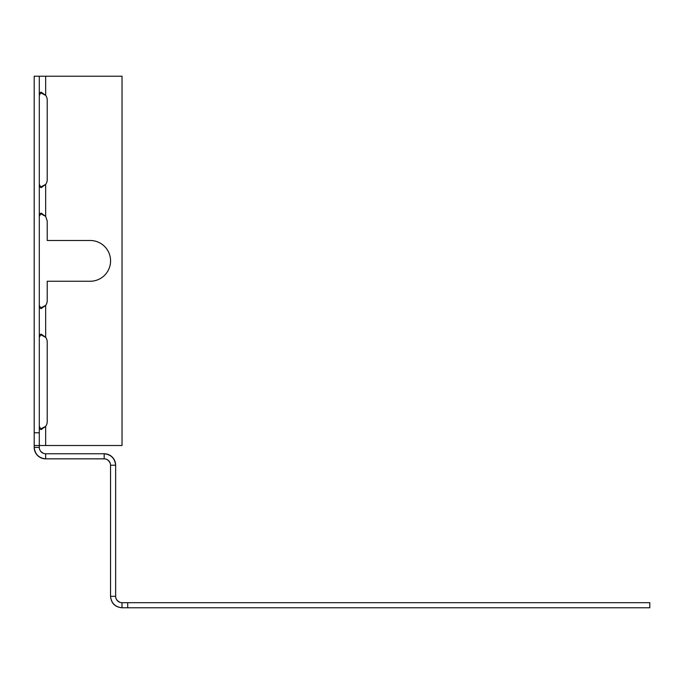 <?xml version="1.0" encoding="UTF-8"?>
<svg xmlns="http://www.w3.org/2000/svg" width="684" height="684" viewBox="0 0 684 684"><rect width="100%" height="100%" fill="white"/><g stroke="black" fill="none" stroke-linecap="round" stroke-linejoin="round"><path stroke-width="1.03" d="M39.296 76.223L34.2 76.223L34.2 447.387C34.978 454.261 38.8 458.083 45.657 458.853A11.457 11.457 0 0 1 34.2 447.387C34.961 454.244 38.774 458.066 45.657 458.853L104.173 458.853A6.37 6.37 0 0 1 110.543 465.223L110.543 596.32C111.295 603.168 115.117 606.99 122 607.777C115.134 607.007 111.321 603.185 110.543 596.32C111.218 603.279 115.04 607.101 122 607.777L127.703 607.777L127.703 602.681L122 602.681A6.37 6.37 0 0 1 115.639 596.32L115.639 465.223A11.457 11.457 0 0 0 104.173 453.757C111.03 454.518 114.844 458.331 115.639 465.223C114.869 458.357 111.047 454.535 104.173 453.757L45.657 453.757A6.37 6.37 0 0 1 39.296 447.387L39.296 76.223L45.657 76.223L45.657 95.367L41.16 92.143L39.296 95.367M127.703 602.681L649.8 602.681L649.8 607.777L127.703 607.777M115.947 598.286L116.716 599.868M117.212 600.518L119.845 602.305M117.87 601.159L116.485 599.492M109.021 461.093L107.354 459.699M106.148 459.161L107.721 459.93M108.371 460.435L110.167 463.068M39.604 449.362L40.373 450.936M40.869 451.585L43.494 453.381M41.527 452.235L40.142 450.568M34.2 445.515L122.034 445.515L122.034 76.223L45.657 76.223M34.2 432.775L39.296 432.775M40.099 429.27L45.657 426.371L41.16 429.595L39.296 426.371M40.091 308.296L45.657 305.397L41.16 308.621L39.296 305.397M45.657 445.515L45.657 426.371A7.96 7.96 -90 0 0 47.222 421.635L47.222 342.051A7.96 7.96 -90 0 0 45.657 337.315L41.16 334.091L39.296 337.315M40.091 187.313L45.657 184.423L41.16 187.647L39.296 184.423M40.091 334.416L45.657 337.315L45.657 305.397A7.96 7.96 -90 0 0 47.222 300.661L47.222 281.244L90.203 281.244A20.375 20.375 -90 0 0 110.577 260.869A20.375 20.375 -90 0 0 90.203 240.494L47.222 240.494L47.222 221.077L45.657 216.341L41.16 213.109L39.296 216.341M40.091 92.468L45.657 95.367A7.96 7.96 -90 0 1 47.222 100.103L47.222 179.687A7.96 7.96 -90 0 1 45.657 184.423L45.657 216.341L40.099 213.442M122 607.777L122 602.681M110.543 596.32L115.639 596.32M110.543 465.223L115.639 465.223M104.173 458.853L104.173 453.757M45.657 458.853L45.657 453.757M34.2 447.387L39.296 447.387"/></g></svg>
